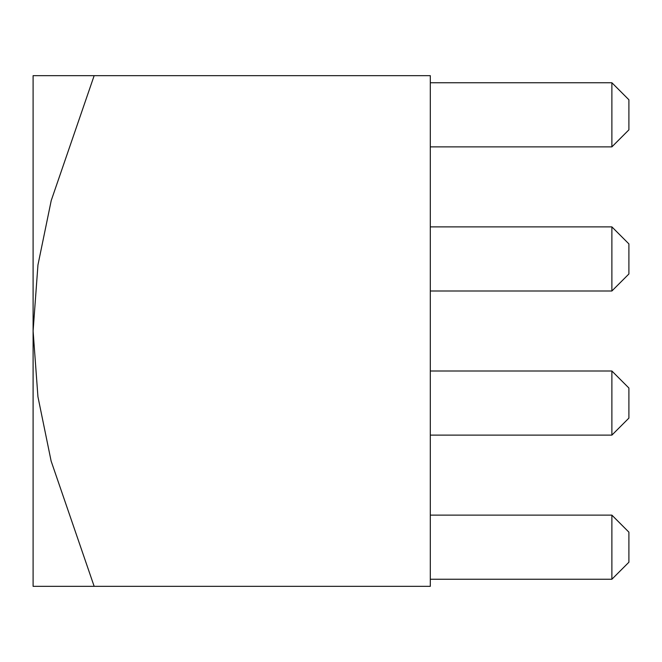 <?xml version="1.0" encoding="UTF-8"?>
<svg xmlns="http://www.w3.org/2000/svg" width="662" height="662" viewBox="0 0 662 662"><rect width="100%" height="100%" fill="white"/><g stroke="black" fill="none" stroke-linecap="round" stroke-linejoin="round"><path stroke-width="0.99" d="M94.161 75.658L33.1 75.658L33.1 331L37.949 264.982L51.222 200.553L94.161 75.658L430.3 75.658L430.3 586.342L94.161 586.342L51.131 461.091L37.933 396.72L33.1 331L33.1 586.342L94.161 586.342M430.3 579.25L611.878 579.25L611.878 515.127L430.3 515.127M611.878 515.127L628.9 532.157L628.9 562.228L611.878 579.25M430.3 435.124L611.878 435.124L611.878 371.001L430.3 371.001M611.878 371.001L628.9 388.023L628.9 418.103L611.878 435.124M430.3 290.999L611.878 290.999L611.878 226.876L430.3 226.876M611.878 226.876L628.9 243.897L628.9 273.977L611.878 290.999M430.3 146.873L611.878 146.873L611.878 82.75L430.3 82.75M611.878 82.75L628.9 99.772L628.9 129.843L611.878 146.873"/></g></svg>
